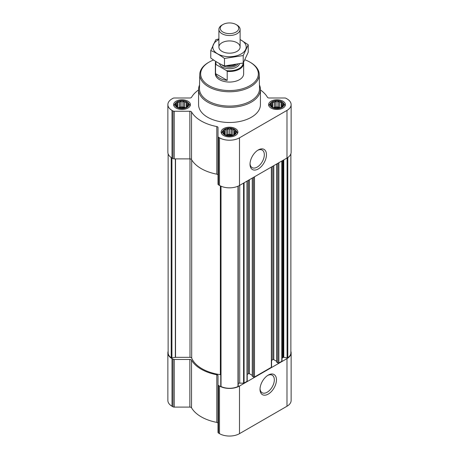 <?xml version="1.0" encoding="UTF-8"?>
<svg xmlns="http://www.w3.org/2000/svg" width="459" height="459" viewBox="0 0 459 459"><rect width="100%" height="100%" fill="white"/><g stroke="black" fill="none" stroke-linecap="round" stroke-linejoin="round"><path stroke-width="0.69" d="M257.688 150.317A10.115 5.841 -60 0 1 262.232 150.093A10.115 5.841 -60 0 1 263.782 158.194A10.115 5.841 -60 0 1 257.172 167.11A10.115 5.841 -60 0 1 252.117 167.61A10.115 5.841 -60 0 1 250.04 163.565M187.92 105.742L186.337 107.326L184.753 107.871L180.427 108.244L177.679 107.326L176.095 105.742L176.52 105.128L176.095 103.912L177.254 103.539L177.679 102.328L179.262 102.38L180.427 101.41L182.011 101.955L183.594 101.41L184.753 102.38L186.337 102.328L186.761 103.539L187.92 103.912L187.496 105.128L187.92 105.742M186.635 101.961A6.541 3.775 180 0 1 183.703 108.278A6.541 3.775 180 0 1 175.694 103.654A6.541 3.775 180 0 1 186.635 101.961M282.905 105.742L281.321 107.326L279.738 107.871L275.406 108.244L272.663 107.326L271.08 105.742L271.504 105.128L271.08 103.912L272.239 103.539L272.663 102.328L274.247 102.38L275.406 101.41L276.989 101.955L278.573 101.41L279.738 102.38L281.321 102.328L281.746 103.539L282.905 103.912L282.48 105.128L282.905 105.742M281.614 101.961A6.541 3.775 180 0 1 278.682 108.278A6.541 3.775 180 0 1 270.672 103.654A6.541 3.775 180 0 1 281.614 101.961M235.415 133.162L233.832 134.745L232.243 135.29L227.916 135.657L225.168 134.745L223.585 133.162L224.009 132.542L223.585 131.331L224.744 130.958L225.168 129.748L226.757 129.799L227.916 128.83L229.5 129.375L231.084 128.83L232.243 129.799L233.832 129.748L234.256 130.958L235.415 131.331L234.991 132.542L235.415 133.162M234.124 129.381A6.541 3.775 180 0 1 231.193 135.698A6.541 3.775 180 0 1 223.183 131.073A6.541 3.775 180 0 1 234.124 129.381M281.992 358.749A2.651 1.532 0 0 1 282.767 357.664L283.094 357.475A0.706 0.407 0 0 1 283.782 357.366L287.076 357.877A0.706 0.407 0 0 0 287.799 357.745A13.254 7.654 0 0 0 290.874 352.845L290.874 153.805M168.126 153.805L168.126 352.845A13.254 7.654 0 0 0 171.201 357.745A0.706 0.407 0 0 0 171.924 357.877L175.344 357.349L175.344 158.889M220.785 386.088A0.706 0.407 0 0 0 220.762 386.191A0.706 0.407 0 0 0 221.014 386.507A13.254 7.654 0 0 0 237.986 386.507A0.706 0.407 0 0 0 238.238 386.191A0.706 0.407 0 0 0 238.215 386.088M276.743 362.008L277.867 362.949A0.706 0.407 0 0 0 278.865 362.949L281.786 361.262A0.706 0.407 0 0 0 281.992 360.975L281.992 160.914M252.37 376.082L253.494 377.017A0.706 0.407 0 0 0 254.493 377.017L271.367 367.275A0.706 0.407 0 0 0 271.573 366.988L271.573 166.927M238.238 383.414A2.651 1.532 0 0 1 239.724 383.15L243.58 383.15A0.706 0.407 0 0 0 244.079 383.03L246.999 381.349A0.706 0.407 0 0 0 247.206 381.056L247.206 180.995M198.569 89.958A40.031 23.111 0 0 0 191.535 97.302A1.767 1.021 0 0 1 189.86 97.996L174.231 97.996A1.767 1.021 0 0 0 172.986 98.295L172.01 98.857A14.137 8.164 0 0 0 167.868 104.629A14.137 8.164 0 0 0 172.01 110.401L172.986 110.963A1.767 1.021 0 0 0 174.231 111.262L189.86 111.262A1.767 1.021 0 0 1 191.535 111.962A40.031 23.111 0 0 0 216.803 126.552A1.767 1.021 0 0 1 218.014 127.516L218.014 136.541A1.767 1.021 0 0 0 218.53 137.258L219.5 137.82A14.137 8.164 0 0 0 239.5 137.82L286.99 110.401A14.137 8.164 0 0 0 291.132 104.629A14.137 8.164 0 0 0 286.99 98.857L286.014 98.295A1.767 1.021 0 0 0 284.769 97.996L269.14 97.996A1.767 1.021 0 0 1 267.465 97.302A40.031 23.111 0 0 0 260.431 89.958M167.868 104.629L167.868 152.25A14.137 8.164 0 0 0 172.01 158.028L172.986 158.584A1.767 1.021 0 0 0 174.231 158.889L189.86 158.889A1.767 1.021 0 0 1 191.535 159.583A40.031 23.111 0 0 0 216.803 174.173A1.767 1.021 0 0 1 218.014 175.143M218.014 136.541L218.014 184.162A1.767 1.021 0 0 0 218.53 184.885L219.5 185.442A14.137 8.164 0 0 0 239.5 185.442L286.99 158.028A14.137 8.164 0 0 0 291.132 152.25L291.132 104.629M258.245 168.964A11.63 6.713 -60 0 1 250.023 164.213A11.63 6.713 -60 0 1 258.245 149.973A11.63 6.713 -60 0 1 266.467 154.723A11.63 6.713 -60 0 1 258.245 168.964M282.928 101.204A8.394 4.848 180 0 1 285.389 104.629A8.394 4.848 180 0 1 276.989 109.477A8.394 4.848 180 0 1 268.595 104.629A8.394 4.848 180 0 1 273.776 100.154A8.394 4.848 180 0 1 282.928 101.204M187.943 101.204A8.394 4.848 180 0 1 190.405 104.629A8.394 4.848 180 0 1 182.011 109.477A8.394 4.848 180 0 1 173.611 104.629A8.394 4.848 180 0 1 178.798 100.154A8.394 4.848 180 0 1 187.943 101.204M235.438 128.623A8.394 4.848 180 0 1 237.894 132.049A8.394 4.848 180 0 1 229.5 136.897A8.394 4.848 180 0 1 221.106 132.049A8.394 4.848 180 0 1 226.287 127.573A8.394 4.848 180 0 1 235.438 128.623M259.455 85.024A30.931 17.855 180 0 1 260.431 89.476L260.431 104.629A30.931 17.855 180 0 1 229.5 122.49A30.931 17.855 180 0 1 198.569 104.629L198.569 89.476A30.931 17.855 180 0 1 199.545 85.024M220.762 374.751A1.767 1.021 0 0 0 220.372 374.664A38.883 22.451 0 0 1 191.701 358.118A1.767 1.021 0 0 0 189.986 357.337L175.527 357.337A0.706 0.407 0 0 0 175.344 357.349M247.206 374.446L248.434 373.735L248.434 180.284M252.266 375.37L249.432 373.735A0.706 0.407 0 0 0 248.434 373.735M271.573 360.372L272.807 359.667L272.807 166.215M276.639 361.302L273.805 359.667A0.706 0.407 0 0 0 272.807 359.667M168.126 351.29A14.137 8.164 0 0 0 167.868 352.845A14.137 8.164 0 0 0 172.01 358.617L172.986 359.179A1.767 1.021 0 0 0 174.231 359.477L189.86 359.477L189.86 407.099L174.231 407.099A1.767 1.021 0 0 1 172.986 406.8L172.01 406.238A14.137 8.164 0 0 1 167.868 400.466L167.868 352.845M290.874 351.29A14.137 8.164 0 0 1 291.132 352.845A14.137 8.164 0 0 1 286.99 358.617L239.5 386.036A14.137 8.164 0 0 1 219.5 386.036L218.53 385.474A1.767 1.021 0 0 1 218.014 384.751L218.014 375.732A1.767 1.021 0 0 0 216.803 374.762A40.031 23.111 0 0 1 191.535 360.177A1.767 1.021 0 0 0 189.86 359.477M191.535 360.177L191.535 407.799A1.767 1.021 0 0 0 189.86 407.099M191.535 407.799A40.031 23.111 0 0 0 216.803 422.389A1.767 1.021 0 0 1 218.014 423.353M218.014 384.751L218.014 432.378A1.767 1.021 0 0 0 218.53 433.095L219.5 433.657A14.137 8.164 0 0 0 239.5 433.657L286.99 406.238A14.137 8.164 0 0 0 291.132 400.466L291.132 352.845M268.245 394.086A11.63 6.713 -60 0 1 260.024 389.341A11.63 6.713 -60 0 1 268.245 375.101A11.63 6.713 -60 0 1 276.461 379.845A11.63 6.713 -60 0 1 268.245 394.086M244.934 59.825A28.842 16.656 180 0 1 249.897 62.114L249.897 62.114A28.842 16.656 180 0 1 249.897 85.667A28.842 16.656 180 0 1 209.103 85.667A28.842 16.656 180 0 1 209.103 62.114A28.842 16.656 180 0 1 213.584 60.003M243.551 62.435A14.137 8.164 180 0 1 243.637 63.331L243.637 73.893A14.137 8.164 180 0 1 229.5 82.058A14.137 8.164 180 0 1 215.363 73.893L215.363 63.331A14.137 8.164 180 0 1 215.753 61.414M250.522 62.476L249.897 62.114L250.522 62.476A29.726 17.161 180 0 1 259.226 74.404A29.726 17.161 180 0 1 229.5 91.777A29.726 17.161 180 0 1 199.774 74.404A29.726 17.161 180 0 1 208.478 62.476L209.103 62.114M259.226 74.404L259.53 88.53A30.03 17.339 180 0 1 229.5 106.081A30.03 17.339 180 0 1 199.47 88.53L199.774 74.404M260.431 89.476A30.931 17.855 180 0 1 229.5 107.337A30.931 17.855 180 0 1 198.569 89.476M234.4 129.22A6.931 4.005 180 0 1 235.828 130.413A6.931 4.005 180 0 1 229.5 136.053A6.931 4.005 180 0 1 223.172 130.413A6.931 4.005 180 0 1 234.4 129.22M235.828 130.413L236.758 131.618A7.952 4.59 180 0 1 237.452 133.494A7.952 4.59 180 0 1 237.452 133.603L237.452 133.494M221.548 133.494L221.548 133.603A7.952 4.59 180 0 1 221.548 133.494A7.952 4.59 180 0 1 222.242 131.618L223.172 130.413M281.895 101.8A6.931 4.005 180 0 1 283.318 102.994A6.931 4.005 180 0 1 276.989 108.634A6.931 4.005 180 0 1 270.661 102.994A6.931 4.005 180 0 1 281.895 101.8M283.318 102.994L284.253 104.199A7.952 4.59 180 0 1 284.947 106.075A7.952 4.59 180 0 1 284.941 106.184L284.947 106.075M269.037 106.075L269.037 106.184A7.952 4.59 180 0 1 269.037 106.075A7.952 4.59 180 0 1 269.731 104.199L270.661 102.994M186.911 101.8A6.931 4.005 180 0 1 188.339 102.994A6.931 4.005 180 0 1 182.011 108.634A6.931 4.005 180 0 1 175.682 102.994A6.931 4.005 180 0 1 186.911 101.8M188.339 102.994L189.269 104.199A7.952 4.59 180 0 1 189.963 106.075A7.952 4.59 180 0 1 189.963 106.184L189.963 106.075M174.053 106.075L174.053 106.184A7.952 4.59 180 0 1 174.053 106.075A7.952 4.59 180 0 1 174.747 104.199L175.682 102.994M233.832 129.748L233.832 134.745M234.256 130.958L234.256 134.131M232.243 129.799L232.243 135.078L231.084 134.407L227.916 134.407L226.287 135.147M232.713 135.147L232.243 135.078M231.084 128.83L231.084 134.407M229.5 129.375L229.5 134.653M227.916 128.83L227.916 134.407M226.757 129.799L226.757 135.078M225.168 129.748L225.168 134.745M224.744 130.958L224.744 134.131M224.009 132.542L224.009 133.535M234.991 132.542L234.991 133.535M232.38 135.25A5.301 3.064 0 0 0 226.62 135.25M281.321 102.328L281.321 107.326M281.746 103.539L281.746 106.712M279.738 102.38L279.738 107.658L278.573 106.987L275.406 106.987L273.782 107.733M280.202 107.733L279.738 107.658M278.573 101.41L278.573 106.987M276.989 101.955L276.989 107.234M275.406 101.41L275.406 106.987M274.247 102.38L274.247 107.658M272.663 102.328L272.663 107.326M272.239 103.539L272.239 106.712M271.504 105.128L271.504 106.115M282.48 105.128L282.48 106.115M279.87 107.831A5.301 3.064 0 0 0 274.115 107.831M186.337 102.328L186.337 107.326M186.761 103.539L186.761 106.712M184.753 102.38L184.753 107.658L183.594 106.987L180.427 106.987L178.798 107.733M185.218 107.733L184.753 107.658M183.594 101.41L183.594 106.987M182.011 101.955L182.011 107.234M180.427 101.41L180.427 106.987M179.262 102.38L179.262 107.658M177.679 102.328L177.679 107.326M177.254 103.539L177.254 106.712M176.52 105.128L176.52 106.115M187.496 105.128L187.496 106.115M184.885 107.831A5.301 3.064 0 0 0 179.13 107.831M267.689 375.439A10.115 5.841 -60 0 1 272.227 375.215A10.115 5.841 -60 0 1 273.782 383.322A10.115 5.841 -60 0 1 267.172 392.233A10.115 5.841 -60 0 1 262.118 392.738A10.115 5.841 -60 0 1 260.041 388.693M243.138 63.055A13.638 7.878 180 0 1 226.574 70.617L216.178 64.616A13.638 7.878 180 0 1 216.051 61.604M216.178 64.616L215.546 64.656A14.137 8.164 180 0 1 215.363 63.331M243.637 63.331A14.137 8.164 180 0 1 227.205 71.386L226.574 70.617M227.205 71.386L227.205 80.359L215.546 73.629A14.137 8.164 0 0 0 227.205 80.359M215.546 64.656L215.546 73.629M236.999 25.067L236.041 24.516A9.249 5.342 180 0 1 236.041 32.067A9.249 5.342 180 0 1 222.959 32.067A9.249 5.342 180 0 1 222.959 24.516A9.249 5.342 180 0 1 236.041 24.516L236.999 25.067A10.603 6.122 180 0 1 240.103 29.399A10.603 6.122 180 0 1 229.5 35.521A10.603 6.122 180 0 1 218.897 29.399A10.603 6.122 180 0 1 222.001 25.067L222.959 24.516M240.103 39.6A16.702 9.645 180 0 1 241.308 53.869A16.702 9.645 180 0 1 217.13 53.531A16.702 9.645 180 0 1 218.897 39.6M236.999 51.379A10.603 6.122 180 0 1 222.001 51.379A10.603 6.122 180 0 1 222.001 42.721A10.603 6.122 180 0 1 236.999 42.721A10.603 6.122 180 0 1 236.999 51.379L236.999 51.379M218.897 38.94L215.793 39.721L210.773 50.536C215.282 52.395 219.855 55.028 224.48 58.448L243.207 55.55L248.227 44.741L240.103 39.503M248.227 44.741L248.227 52.223L243.207 63.038L224.48 65.935C219.97 64.076 215.403 61.437 210.773 58.018L210.773 50.536M243.207 55.55L243.207 63.038M224.48 58.448L224.48 65.935M287.799 357.745L287.799 157.517M171.201 357.745L171.201 157.517M237.986 386.507L237.986 186.199M221.014 386.507L221.014 186.199M281.786 361.262L281.786 161.029M278.865 362.949L278.865 162.716M271.367 367.275L271.367 167.047M254.493 377.017L254.493 176.784M246.999 381.349L246.999 181.116M244.079 383.03L244.079 182.797M172.01 110.401L172.01 158.028M172.986 110.963L172.986 158.584M174.231 111.262L174.231 158.889M189.86 111.262L189.86 158.889M191.535 111.962L191.535 159.583M216.803 126.552L216.803 174.173M218.53 137.258L218.53 184.885M219.5 137.82L219.5 185.442M239.5 137.82L239.5 185.442M286.99 110.401L286.99 158.028M171.924 357.877L171.924 157.976M175.527 357.337L175.527 158.889M189.986 357.337L189.986 158.889M191.701 358.118L191.701 159.87M220.372 374.664L220.372 185.906M239.724 383.15L239.724 185.316M243.58 383.15L243.58 183.089M249.432 373.735L249.432 179.71M252.37 376.369L252.37 178.012M253.494 377.017L253.494 177.363M273.805 359.667L273.805 165.636M276.743 362.3L276.743 163.943M277.867 362.949L277.867 163.295M287.076 357.877L287.076 157.976M283.782 357.366L283.782 159.881M283.094 357.475L283.094 160.271M282.767 357.664L282.767 160.461M172.01 358.617L172.01 406.238M172.986 359.179L172.986 406.8M174.231 359.477L174.231 407.099M216.803 374.762L216.803 422.389M218.53 385.474L218.53 433.095M219.5 386.036L219.5 433.657M239.5 386.036L239.5 433.657M286.99 358.617L286.99 406.238M239.409 63.979A10.075 5.818 180 0 1 229.144 68.735A10.075 5.818 180 0 1 219.488 63.571M234.687 64.92A9.077 5.238 180 0 1 227.67 65.752M235.553 64.771A9.014 5.204 180 0 1 226.539 65.826M237.567 64.38A9.014 5.204 180 0 1 229.816 67.261A9.014 5.204 180 0 1 221.737 64.702M220.762 386.191L220.762 186.09M238.238 386.191L238.238 186.09M252.266 376.225L252.266 178.075M276.639 362.151L276.639 164.001M218.897 29.399L218.897 47.047M240.103 29.399L240.103 47.047"/></g></svg>
